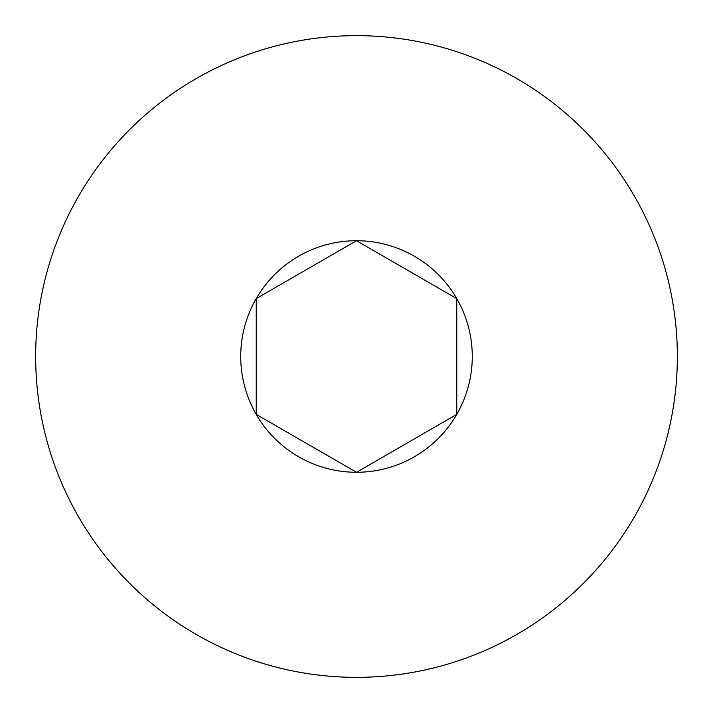<?xml version="1.0" encoding="UTF-8"?>
<svg xmlns="http://www.w3.org/2000/svg" width="713" height="713" viewBox="0 0 713 713"><rect width="100%" height="100%" fill="white"/><g stroke="black" fill="none" stroke-linecap="round" stroke-linejoin="round"><path stroke-width="1.07" d="M256.234 298.613A115.773 115.773 0 0 0 256.234 414.387L256.234 298.613A115.773 115.773 0 0 1 356.5 240.727L256.234 298.613M356.5 677.35A320.85 320.85 0 0 0 634.365 196.075A320.85 320.85 0 0 0 78.635 196.075A320.85 320.85 0 0 0 356.5 677.35M456.766 298.613A115.773 115.773 0 0 0 356.5 240.727L456.766 298.613A115.773 115.773 0 0 1 456.766 414.387L456.766 298.613M356.5 472.273A115.773 115.773 0 0 0 456.766 414.387L356.5 472.273A115.773 115.773 0 0 1 256.234 414.387L356.5 472.273"/></g></svg>
